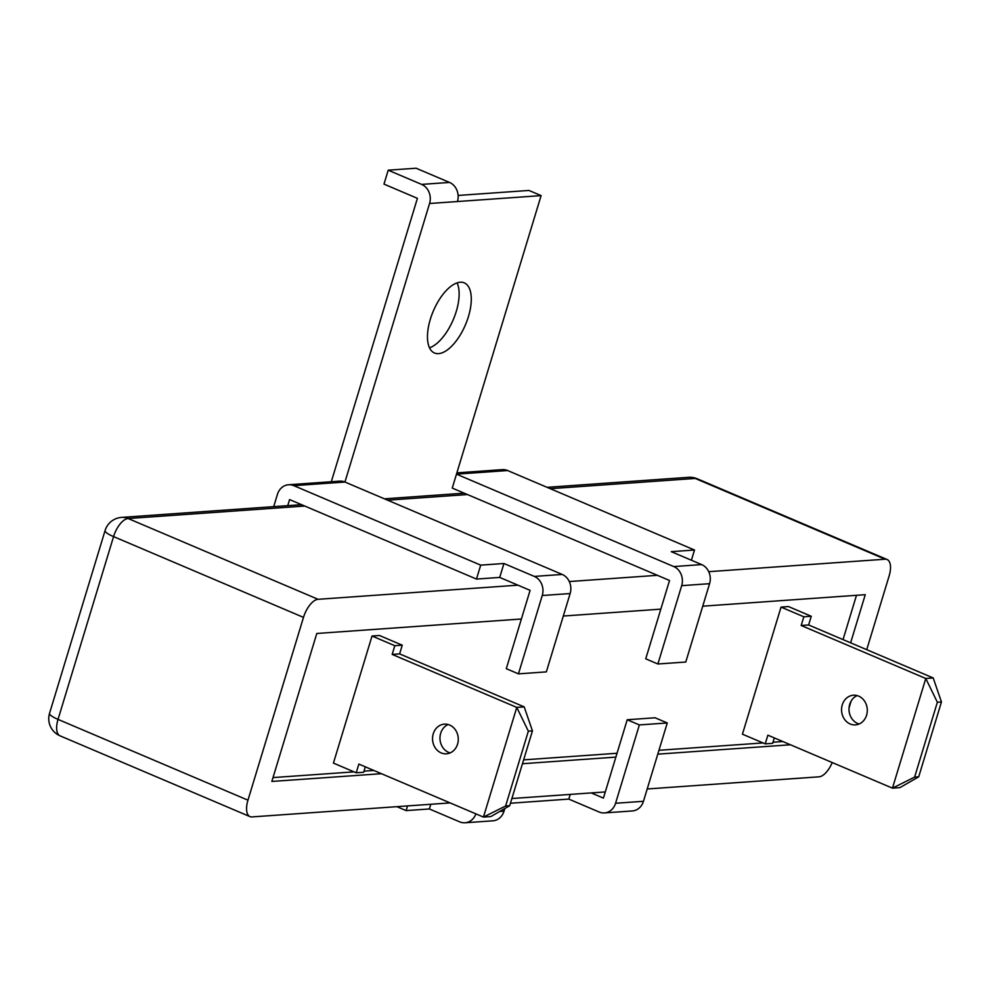 <?xml version="1.0" encoding="UTF-8"?>
<svg xmlns="http://www.w3.org/2000/svg" width="991" height="991" viewBox="0 0 991 991"><rect width="100%" height="100%" fill="white"/><g stroke="black" fill="none" stroke-linecap="round" stroke-linejoin="round"><path stroke-width="1.49" d="M468.433 316.587A38.092 17.466 113 0 0 464.284 282.881A38.092 17.466 113 0 0 430.317 319.288A38.092 17.466 113 0 0 434.467 352.994A38.092 17.466 113 0 0 468.433 316.587M457.099 282.906A38.092 17.466 -67 0 1 456.269 311.422A38.092 17.466 -67 0 1 429.487 347.804M457.569 744.142A14.865 12.858 -94 0 0 444.364 724.148A14.865 12.858 -94 0 0 433.253 733.811A14.865 12.858 -94 0 0 446.458 753.804A14.865 12.858 -94 0 0 457.569 744.142M450.125 752.9A14.865 12.858 86 0 1 440.685 733.278A14.865 12.858 86 0 1 448.118 724.52M866.58 715.229A14.865 12.858 -94 0 0 853.375 695.224A14.865 12.858 -94 0 0 842.263 704.886A14.865 12.858 -94 0 0 855.468 724.879A14.865 12.858 -94 0 0 866.58 715.229M859.147 723.987A14.865 12.858 86 0 1 849.708 704.366A14.865 12.858 86 0 1 857.141 695.608M456.876 472.856L502.338 469.635A14.865 12.858 86 0 1 507.615 470.539L694.505 550.017L671.266 551.665L701.653 564.585A14.865 12.858 86 0 1 709.581 583.687L681.684 585.656L657.888 663.995L645.736 658.829L669.532 580.491L657.38 575.313L569.292 581.544M681.684 585.656A14.865 12.858 -94 0 0 673.769 566.567L456.479 474.156L452.255 488.08L657.38 575.313M331.304 481.725L417.409 198.336L383.975 184.115L388.212 170.192L416.096 168.222L449.53 182.431A14.865 12.858 86 0 1 457.446 201.532L429.561 203.502L344.942 482.035L562.219 574.446A14.865 12.858 86 0 1 570.135 593.547L542.25 595.517L518.454 673.855L506.29 668.69L530.098 590.351L517.946 585.173L318.086 599.307A18.581 8.523 113 0 0 303.494 617.381L247.961 800.171A18.581 8.523 113 0 0 249.98 816.609A18.581 8.523 113 0 0 251.962 816.918L450.125 802.908M293.807 485.652A14.865 12.858 -94 0 0 288.53 484.76L339.653 481.143A14.865 12.858 86 0 1 344.942 482.035L293.807 485.652L480.697 565.143L503.936 563.495L534.322 576.415L562.219 574.446M517.946 585.173L499.712 577.419L476.473 579.066L289.583 499.588L287.737 505.658M691.396 560.225L694.505 550.017M396.883 806.674L406.124 810.601L429.363 808.953L459.75 821.886A14.865 12.858 -94 0 0 465.027 822.778A14.865 12.858 -94 0 0 475.891 813.871M570.221 794.41L568.797 799.093L599.183 812.025A14.865 12.858 -94 0 0 604.46 812.93A14.865 12.858 -94 0 0 615.572 803.267L643.456 801.298L667.265 722.959L655.101 717.781L627.216 719.751L603.42 798.102L591.268 792.924L605.29 791.933M568.797 799.093L510.452 803.23M647.21 788.972L819.012 776.82A18.581 8.523 113 0 0 832.229 762.537M866.729 649.675L889.125 575.969A18.581 8.523 113 0 0 887.106 559.519A18.581 8.523 113 0 0 885.124 559.209L708.726 571.683M457.446 201.532L541.111 195.611L456.479 474.156L507.615 470.539M356.215 772.794L333.422 763.095L372.034 636.011L394.814 645.711L392.176 654.419L516.769 707.401L483.447 817.08L358.853 764.086L356.215 772.794L363.647 772.262L365.295 766.836M394.814 645.711L402.259 645.178L379.466 635.491L372.034 636.011M402.259 645.178L399.608 653.887L524.202 706.88L532.44 730.862L509.696 805.72L490.879 816.547L483.447 817.08L505.608 806.017L509.696 805.72M781.044 607.099L742.432 734.182L765.225 743.869L767.864 735.173L892.457 788.155L914.619 777.093L918.707 776.808L899.902 787.634L892.457 788.155L925.78 678.488L933.212 677.955L808.619 624.962L811.27 616.266L788.477 606.566L781.044 607.099L803.837 616.786L811.27 616.266M803.837 616.786L801.186 625.494L925.78 678.488L937.362 702.235L914.619 777.093M765.225 743.869L772.658 743.349L774.305 737.911M849.039 707.921L851.108 701.108M850.625 642.825L865.254 594.687L702.743 606.182M521.39 619.003L316.798 633.472L271.844 781.441L381.436 773.698M522.455 763.727L615.869 757.112M657.789 754.151L790.446 744.774M660.824 609.143L563.309 616.043M511.876 798.535L591.268 792.924M843.031 639.604L856.484 595.306M273.008 777.588L354.022 771.865M363.982 771.159L373.842 770.465M523.62 759.874L617.034 753.271M658.953 750.298L763.033 742.94M772.992 742.234L782.853 741.541M532.44 730.862L528.352 731.16L505.608 806.017M918.707 776.808L941.45 701.95L937.362 702.235M801.186 625.494L808.619 624.962M392.176 654.419L399.608 653.887M528.352 731.16L516.769 707.401L524.202 706.88M933.212 677.955L941.45 701.95M288.53 484.76A14.865 12.858 -94 0 0 277.418 494.41L273.702 506.649M407.549 805.918L406.124 810.601M476.473 579.066L480.697 565.143M458.127 195.45L528.959 190.445L541.111 195.611M643.456 801.298A14.865 12.858 86 0 1 632.357 810.948L604.46 812.93M499.737 811.456L504.023 811.158L504.828 808.532M504.023 811.158A14.865 12.858 86 0 1 492.923 820.808L465.027 822.778M667.265 722.959L639.368 724.929L615.572 803.267M639.368 724.929L627.216 719.751M430.788 804.271L429.363 808.953M657.888 663.995L685.772 662.025L709.581 583.687M518.454 673.855L546.338 671.886L570.135 593.547M542.25 595.517A14.865 12.858 -94 0 0 534.322 576.415M499.712 577.419L503.936 563.495M429.561 203.502A14.865 12.858 -94 0 0 421.633 184.4L449.53 182.431M388.212 170.192L421.633 184.4M673.769 566.567L701.653 564.585M304.77 506.042L128.149 518.528L318.086 599.307M885.124 559.209L695.199 478.442L550.278 488.687M303.494 617.381L113.569 536.602L58.035 719.392L247.961 800.171M105.083 530.544A18.581 3.766 -163.1 0 0 113.569 536.602A18.581 8.523 -67 0 1 128.149 518.528A18.581 16.079 86 0 0 121.559 517.401A18.581 18.581 0 0 0 105.083 530.544L49.55 713.334A18.581 18.581 0 0 0 60.055 735.83A18.581 8.523 -67 0 1 58.035 719.392A18.581 3.766 -163.1 0 1 49.55 713.334M695.199 478.442A18.581 8.523 -67 0 1 697.181 478.752A18.581 18.581 0 0 0 688.596 477.315A18.581 16.079 86 0 1 695.199 478.442M387.605 500.182L467.442 494.546M887.106 559.519L697.181 478.752M688.596 477.315L547.069 487.324M464.234 493.171L384.397 498.82M301.561 504.679L121.559 517.401M249.98 816.609L60.055 735.83"/></g></svg>
